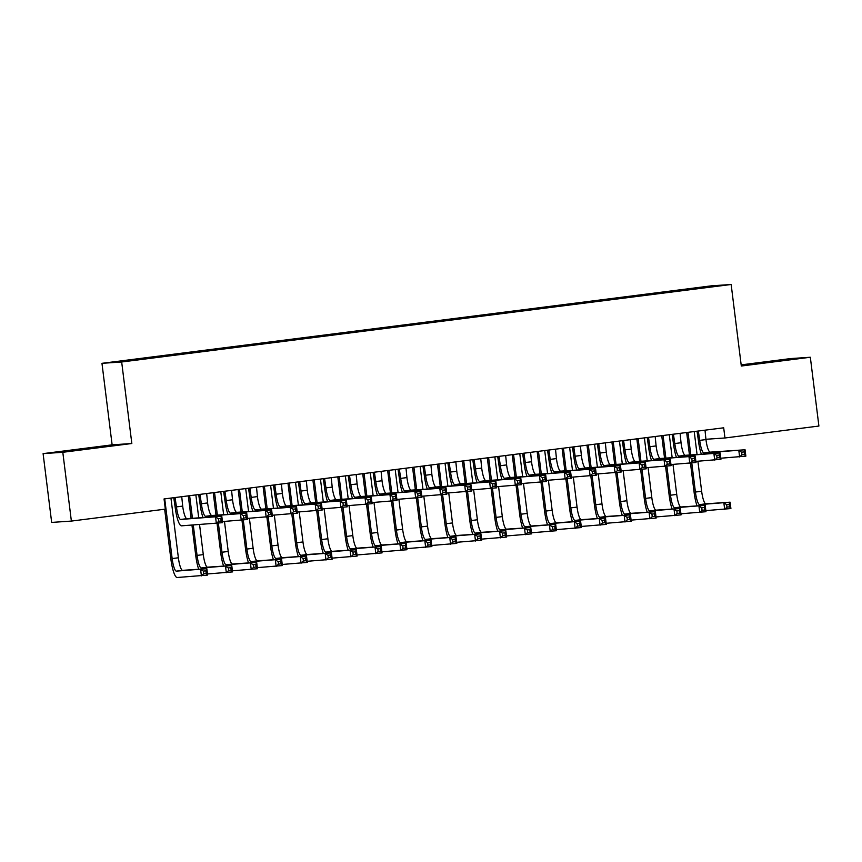 <?xml version="1.0" encoding="UTF-8"?>
<svg xmlns="http://www.w3.org/2000/svg" width="862" height="862" viewBox="0 0 862 862"><rect width="100%" height="100%" fill="white"/><g stroke="black" fill="none" stroke-linecap="round" stroke-linejoin="round"><path stroke-width="1.29" d="M91.749 448.272L67.71 451.031L91.749 448.272M769.992 362.04L745.964 364.798L769.992 362.04M43.1 453.627L62.807 452.291L131.832 443.51L112.125 444.846L43.1 453.627L51.666 522.415L71.374 521.079L165.31 509.14L164.049 498.947L723.692 427.8L724.964 437.982L818.9 426.043L810.334 357.256L790.626 358.581L741.169 364.874M112.125 444.846L101.964 363.322L711.452 285.828L731.159 284.492L121.671 361.986L101.964 363.322M708.672 287.014L604.919 299.599L141.465 358.527L143.512 358.861M708.973 286.486L717.184 285.925L689.762 289.524M143.351 358.398L115.939 361.878L124.139 361.329L153.447 357.719L689.772 289.416M158.306 356.502L158.5 357.073M183.218 353.334L183.412 353.905M208.141 350.166L208.335 350.737M233.052 346.998L233.246 347.569M257.975 343.83L258.169 344.401M282.887 340.662L283.081 341.233M307.809 337.495L308.003 338.066M332.721 334.327L332.915 334.898M357.644 331.148L357.838 331.73M382.556 327.98L382.75 328.562M407.478 324.812L407.672 325.394M432.39 321.645L432.584 322.226M457.313 318.477L457.506 319.059M482.224 315.309L482.418 315.891M507.147 312.141L507.341 312.723M532.059 308.973L532.253 309.555M556.981 305.805L557.175 306.387M581.893 302.637L582.098 303.219M606.816 299.47L607.01 300.051M631.727 296.302L631.932 296.884M656.65 293.134L656.844 293.716M681.573 289.966L681.767 290.548M62.807 452.291L71.374 521.079M731.159 284.492L741.309 366.027L810.334 357.256M131.832 443.51L121.671 361.986M705.913 439.275L724.964 437.982M679.676 290.095L679.762 290.796M654.764 293.263L654.851 293.964M629.842 296.431L629.928 297.131M604.919 299.599L605.016 300.299M580.007 302.767L580.094 303.467M555.085 305.935L555.182 306.635M530.173 309.102L530.259 309.803M505.251 312.27L505.337 312.971M480.339 315.438L480.425 316.138M455.416 318.606L455.502 319.306M430.504 321.774L430.591 322.474M405.582 324.942L405.668 325.642M380.67 328.11L380.756 328.81M355.747 331.277L355.834 331.978M330.836 334.445L330.922 335.146M305.913 337.613L305.999 338.313M281.001 340.781L281.087 341.481M256.079 343.949L256.165 344.649M231.167 347.117L231.253 347.828M206.244 350.284L206.33 350.996M181.332 353.452L181.419 354.163M156.41 356.62L156.496 357.331M698.328 431.022L699.718 440.374A12.844 2.661 -97.2 0 0 703.974 452.927L745.059 449.781L745.856 456.149L720.804 458.218M705.008 430.17L705.956 439.577A12.844 2.661 -97.2 0 0 710.202 452.141L745.059 449.781L744.121 451.882L741.632 452.194L741.945 454.748L744.445 454.425L744.121 451.882M701.356 454.22A19.255 3.998 82.8 0 1 698.392 440.46L697.035 431.183M741.945 454.748L739.628 456.935L738.831 450.567L741.632 452.194M698.629 431.56L697.293 431.657M744.445 454.425L745.856 456.149M697.046 505.897A19.255 3.998 82.8 0 1 694.082 492.137L690.484 463.185M689.46 455.028L686.658 432.508M694.212 431.55L697.067 454.511M697.908 461.245L701.646 491.254A12.844 2.661 -97.2 0 0 705.892 503.817L730.103 502.18L730.901 508.548L705.838 510.616M687.984 432.336L690.796 454.931M691.798 463.023L695.418 492.051A12.844 2.661 -97.2 0 0 699.664 504.604L730.103 502.18L729.166 504.281L726.677 504.593L726.989 507.147L729.478 506.824L729.166 504.281M726.989 507.147L724.673 509.334L723.875 502.966L726.677 504.593M729.478 506.824L730.901 508.548M673.405 434.189L674.806 443.542A12.844 2.661 -97.2 0 0 679.051 456.095L720.147 452.949L720.934 459.317L695.882 461.385M680.096 433.338L681.034 442.745A12.844 2.661 -97.2 0 0 685.279 455.308L720.147 452.949L719.21 455.05L716.71 455.362L717.033 457.916L719.522 457.593L719.21 455.05M676.433 457.388A19.255 3.998 82.8 0 1 673.47 443.628L672.123 434.351M717.033 457.916L714.706 460.103L713.919 453.735L716.71 455.362M673.707 434.728L672.382 434.825M719.522 457.593L720.934 459.317M648.493 437.357L649.883 446.71A12.844 2.661 -97.2 0 0 654.139 459.263L695.225 456.117L696.022 462.485L670.97 464.553M655.174 436.506L656.111 445.913A12.844 2.661 -97.2 0 0 660.367 458.476L695.225 456.117L694.287 458.218L691.798 458.53L692.111 461.084L694.61 460.761L694.287 458.218M651.521 460.556A19.255 3.998 82.8 0 1 648.558 446.796L647.2 437.519M692.111 461.084L689.794 463.271L688.997 456.903L691.798 458.53M648.795 437.896L647.459 437.993M694.61 460.761L696.022 462.485M672.134 509.065A19.255 3.998 82.8 0 1 669.171 495.305L665.561 466.353M664.548 458.196L661.736 435.676M669.289 434.717L672.155 457.679M672.985 464.413L676.724 494.422A12.844 2.661 -97.2 0 0 680.98 506.985L705.191 505.347L705.978 511.716L680.926 513.784M663.061 435.504L665.873 458.099M666.886 466.191L670.496 495.219A12.844 2.661 -97.2 0 0 674.752 507.772L705.191 505.347L704.243 507.449L701.754 507.761L702.077 510.315L704.566 509.992L704.243 507.449M702.077 510.315L699.75 512.502L698.953 506.134L701.754 507.761M704.566 509.992L705.978 511.716M647.211 512.233A19.255 3.998 82.8 0 1 644.248 498.473L640.649 469.521M639.626 461.364L636.824 438.844M644.377 437.885L647.233 460.847M648.073 467.581L651.812 497.589A12.844 2.661 -97.2 0 0 656.057 510.153L680.269 508.515L681.066 514.883L656.004 516.952M638.139 438.672L640.962 461.267M641.964 469.359L645.584 498.387A12.844 2.661 -97.2 0 0 649.829 510.94L680.269 508.515L679.331 510.616L676.842 510.929L677.155 513.483L679.644 513.159L679.331 510.616M677.155 513.483L674.838 515.67L674.041 509.302L676.842 510.929M679.644 513.159L681.066 514.883M623.571 440.525L624.972 449.878A12.844 2.661 -97.2 0 0 629.217 462.431L670.313 459.284L671.099 465.652L646.047 467.721M630.262 439.674L631.199 449.08A12.844 2.661 -97.2 0 0 635.445 461.644L670.313 459.284L669.375 461.385L666.876 461.698L667.199 464.252L669.688 463.928L669.375 461.385M626.599 463.724A19.255 3.998 82.8 0 1 623.635 449.964L622.289 440.687M667.199 464.252L664.871 466.439L664.085 460.071L666.876 461.698M623.872 441.064L622.536 441.161M669.688 463.928L671.099 465.652M598.659 443.693L600.049 453.046A12.844 2.661 -97.2 0 0 604.305 465.599L645.39 462.452L646.188 468.82L621.136 470.889M605.339 442.842L606.277 452.248A12.844 2.661 -97.2 0 0 610.533 464.812L645.39 462.452L644.453 464.553L641.964 464.866L642.276 467.419L644.776 467.096L644.453 464.553M601.687 466.892A19.255 3.998 82.8 0 1 598.724 453.132L597.366 443.855M642.276 467.419L639.96 469.607L639.162 463.239L641.964 464.866M598.961 444.232L597.625 444.329M644.776 467.096L646.188 468.82M622.299 515.401A19.255 3.998 82.8 0 1 619.336 501.641L615.727 472.688M614.714 464.532L611.901 442.012M619.455 441.053L622.321 464.015M623.151 470.749L626.889 500.757A12.844 2.661 -97.2 0 0 631.146 513.321L655.357 511.683L656.144 518.051L631.092 520.12M613.227 441.84L616.039 464.435M617.052 472.527L620.662 501.555A12.844 2.661 -97.2 0 0 624.918 514.108L655.357 511.683L654.409 513.784L651.92 514.097L652.243 516.65L654.732 516.327L654.409 513.784M652.243 516.65L649.916 518.838L649.118 512.47L651.92 514.097M654.732 516.327L656.144 518.051M597.377 518.568A19.255 3.998 82.8 0 1 594.414 504.809L590.804 475.856M589.791 467.7L586.99 445.18M594.543 444.221L597.398 467.182M598.239 473.917L601.978 503.925A12.844 2.661 -97.2 0 0 606.223 516.489L630.434 514.851L631.232 521.219L606.169 523.288M588.304 445.007L591.127 467.603M592.129 475.695L595.75 504.723A12.844 2.661 -97.2 0 0 599.995 517.275L630.434 514.851L629.497 516.952L627.008 517.265L627.321 519.818L629.81 519.495L629.497 516.952M627.321 519.818L624.993 522.016L624.207 515.638L627.008 517.265M629.81 519.495L631.232 521.219M573.736 446.861L575.137 456.213A12.844 2.661 -97.2 0 0 579.383 468.766L620.478 465.62L621.265 471.988L596.213 474.057M580.428 446.01L581.365 455.416A12.844 2.661 -97.2 0 0 585.61 467.98L620.478 465.62L619.541 467.721L617.041 468.034L617.364 470.587L619.853 470.264L619.541 467.721M576.764 470.059A19.255 3.998 82.8 0 1 573.801 456.3L572.443 447.022M617.364 470.587L615.037 472.775L614.25 466.407L617.041 468.034M574.038 447.41L572.702 447.497M619.853 470.264L621.265 471.988M572.465 521.736A19.255 3.998 82.8 0 1 569.502 507.977L565.892 479.024M564.879 470.867L562.067 448.348M569.62 447.389L572.476 470.35M573.316 477.085L577.055 507.093A12.844 2.661 -97.2 0 0 581.311 519.657L605.512 518.019L606.309 524.387L581.257 526.456M563.392 448.175L566.205 470.771M567.218 478.863L570.827 507.89A12.844 2.661 -97.2 0 0 575.083 520.443L605.512 518.019L604.574 520.12L602.085 520.433L602.409 522.986L604.898 522.663L604.574 520.12M602.409 522.986L600.081 525.184L599.284 518.805L602.085 520.433M604.898 522.663L606.309 524.387M548.825 450.029L550.215 459.381A12.844 2.661 -97.2 0 0 554.471 471.934L595.556 468.788L596.353 475.156L571.301 477.225M555.505 449.177L556.443 458.584A12.844 2.661 -97.2 0 0 560.699 471.148L595.556 468.788L594.618 470.889L592.129 471.202L592.442 473.755L594.942 473.432L594.618 470.889M551.852 473.227A19.255 3.998 82.8 0 1 548.889 459.468L547.532 450.19M592.442 473.755L590.125 475.943L589.328 469.574L592.129 471.202M549.116 450.578L547.79 450.664M594.942 473.432L596.353 475.156M547.542 524.904A19.255 3.998 82.8 0 1 544.579 511.144L540.97 482.192M539.957 474.035L537.155 451.516M544.709 450.557L547.564 473.518M548.404 480.253L552.143 510.261A12.844 2.661 -97.2 0 0 556.389 522.825L580.6 521.187L581.397 527.555L556.335 529.624M538.47 451.343L541.293 473.938M542.295 482.03L545.915 511.058A12.844 2.661 -97.2 0 0 550.161 523.611L580.6 521.187L579.663 523.288L577.174 523.6L577.486 526.154L579.975 525.831L579.663 523.288M577.486 526.154L575.159 528.352L574.372 521.973L577.174 523.6M579.975 525.831L581.397 527.555M523.902 453.196L525.303 462.549A12.844 2.661 -97.2 0 0 529.548 475.102L570.644 471.956L571.431 478.324L546.379 480.393M530.583 452.345L531.531 461.752A12.844 2.661 -97.2 0 0 535.776 474.315L570.644 471.956L569.707 474.057L567.207 474.369L567.53 476.923L570.019 476.6L569.707 474.057M526.93 476.395A19.255 3.998 82.8 0 1 523.967 462.635L522.609 453.358M567.53 476.923L565.203 479.11L564.416 472.742L567.207 474.369M524.204 453.746L522.868 453.832M570.019 476.6L571.431 478.324M498.99 456.364L500.38 465.717A12.844 2.661 -97.2 0 0 504.636 478.27L545.721 475.124L546.519 481.492L521.467 483.56M505.671 455.513L506.608 464.92A12.844 2.661 -97.2 0 0 510.864 477.483L545.721 475.124L544.784 477.225L542.295 477.537L542.607 480.091L545.107 479.768L544.784 477.225M502.018 479.563A19.255 3.998 82.8 0 1 499.055 465.803L497.697 456.526M542.607 480.091L540.291 482.289L539.493 475.91L542.295 477.537M499.281 456.914L497.956 457M545.107 479.768L546.519 481.492M474.068 459.532L475.468 468.885A12.844 2.661 -97.2 0 0 479.714 481.438L520.81 478.291L521.596 484.659L496.544 486.728M480.748 458.681L481.696 468.088A12.844 2.661 -97.2 0 0 485.942 480.651L520.81 478.291L519.872 480.393L517.372 480.705L517.696 483.259L520.185 482.935L519.872 480.393M477.095 482.731A19.255 3.998 82.8 0 1 474.132 468.971L472.775 459.694M517.696 483.259L515.368 485.457L514.582 479.078L517.372 480.705M474.369 460.082L473.033 460.168M520.185 482.935L521.596 484.659M449.156 462.7L450.546 472.053A12.844 2.661 -97.2 0 0 454.802 484.606L495.887 481.459L496.684 487.827L471.622 489.896M455.836 461.849L456.774 471.255A12.844 2.661 -97.2 0 0 461.03 483.819L495.887 481.459L494.95 483.56L492.461 483.873L492.773 486.427L495.262 486.103L494.95 483.56M452.184 485.899A19.255 3.998 82.8 0 1 449.221 472.139L447.863 462.862M492.773 486.427L490.456 488.625L489.659 482.246L492.461 483.873M449.447 463.25L448.121 463.336M495.262 486.103L496.684 487.827M424.233 465.868L425.634 475.221A12.844 2.661 -97.2 0 0 429.879 487.773L470.975 484.627L471.762 490.995L446.71 493.064M430.914 465.017L431.862 474.423A12.844 2.661 -97.2 0 0 436.107 486.987L470.975 484.627L470.038 486.728L467.538 487.041L467.861 489.594L470.35 489.271L470.038 486.728M427.261 489.066A19.255 3.998 82.8 0 1 424.298 475.307L422.94 466.03M467.861 489.594L465.534 491.793L464.737 485.414L467.538 487.041M424.535 466.417L423.199 466.504M470.35 489.271L471.762 490.995M399.322 469.036L400.711 478.388A12.844 2.661 -97.2 0 0 404.968 490.941L446.053 487.795L446.85 494.163L421.787 496.232M406.002 468.185L406.939 477.591A12.844 2.661 -97.2 0 0 411.196 490.155L446.053 487.795L445.115 489.896L442.626 490.209L442.939 492.762L445.428 492.439L445.115 489.896M402.349 492.234A19.255 3.998 82.8 0 1 399.386 478.475L398.028 469.197M442.939 492.762L440.622 494.96L439.825 488.582L442.626 490.209M399.612 469.585L398.287 469.671M445.428 492.439L446.85 494.163M374.399 472.204L375.8 481.556A12.844 2.661 -97.2 0 0 380.045 494.109L421.141 490.963L421.927 497.331L396.876 499.4M381.079 471.352L382.028 480.759A12.844 2.661 -97.2 0 0 386.273 493.323L421.141 490.963L420.193 493.064L417.704 493.376L418.027 495.93L420.516 495.607L420.193 493.064M377.427 495.402A19.255 3.998 82.8 0 1 374.464 481.642L373.106 472.365M418.027 495.93L415.7 498.128L414.902 491.749L417.704 493.376M374.701 472.753L373.365 472.839M420.516 495.607L421.927 497.331M349.487 475.371L350.877 484.724A12.844 2.661 -97.2 0 0 355.122 497.277L396.218 494.131L397.016 500.499L371.953 502.568M356.168 474.52L357.105 483.927A12.844 2.661 -97.2 0 0 361.361 496.49L396.218 494.131L395.281 496.232L392.792 496.544L393.104 499.098L395.593 498.775L395.281 496.232M352.515 498.57A19.255 3.998 82.8 0 1 349.541 484.81L348.194 475.533M393.104 499.098L390.788 501.296L389.99 494.917L392.792 496.544M349.778 475.921L348.453 476.007M395.593 498.775L397.016 500.499M324.565 478.539L325.965 487.892A12.844 2.661 -97.2 0 0 330.211 500.445L371.296 497.299L372.093 503.667L347.041 505.735M331.245 477.688L332.193 487.095A12.844 2.661 -97.2 0 0 336.439 499.658L371.296 497.299L370.358 499.4L367.869 499.712L368.193 502.266L370.682 501.943L370.358 499.4M327.592 501.738A19.255 3.998 82.8 0 1 324.629 487.978L323.272 478.701M368.193 502.266L365.865 504.464L365.068 498.085L367.869 499.712M324.866 479.089L323.53 479.175M370.682 501.943L372.093 503.667M299.653 481.707L301.043 491.06A12.844 2.661 -97.2 0 0 305.288 503.613L346.384 500.466L347.181 506.834L322.119 508.903M306.333 480.856L307.271 490.262A12.844 2.661 -97.2 0 0 311.527 502.826L346.384 500.466L345.447 502.568L342.957 502.88L343.27 505.434L345.759 505.11L345.447 502.568M302.681 504.906A19.255 3.998 82.8 0 1 299.707 491.146L298.36 481.869M343.27 505.434L340.943 507.632L340.156 501.253L342.957 502.88M299.944 482.257L298.618 482.343M345.759 505.11L347.181 506.834M274.73 484.875L276.12 494.228A12.844 2.661 -97.2 0 0 280.376 506.781L321.461 503.634L322.259 510.002L297.207 512.071M281.411 484.024L282.359 493.43A12.844 2.661 -97.2 0 0 286.604 505.994L321.461 503.634L320.524 505.735L318.035 506.048L318.358 508.602L320.847 508.278L320.524 505.735M277.758 508.074A19.255 3.998 82.8 0 1 274.795 494.314L273.437 485.037M318.358 508.602L316.031 510.8L315.233 504.421L318.035 506.048M275.032 485.425L273.696 485.511M320.847 508.278L322.259 510.002M249.808 488.043L251.208 497.396A12.844 2.661 -97.2 0 0 255.454 509.948L296.55 506.802L297.347 513.17L272.284 515.239M256.499 487.192L257.436 496.598A12.844 2.661 -97.2 0 0 261.692 509.162L296.55 506.802L295.612 508.903L293.123 509.216L293.436 511.769L295.925 511.446L295.612 508.903M252.846 511.241A19.255 3.998 82.8 0 1 249.872 497.482L248.525 488.204M293.436 511.769L291.108 513.967L290.322 507.589L293.123 509.216M250.109 488.592L248.784 488.679M295.925 511.446L297.347 513.17M224.896 491.211L226.286 500.563A12.844 2.661 -97.2 0 0 230.542 513.116L271.627 509.97L272.424 516.338L247.372 518.407M231.576 490.359L232.524 499.766A12.844 2.661 -97.2 0 0 236.77 512.33L271.627 509.97L270.69 512.071L268.201 512.384L268.513 514.937L271.013 514.614L270.69 512.071M227.924 514.409A19.255 3.998 82.8 0 1 224.96 500.65L223.603 491.372M268.513 514.937L266.196 517.135L265.399 510.757L268.201 512.384M225.197 491.76L223.861 491.846M271.013 514.614L272.424 516.338M199.973 494.379L201.374 503.731A12.844 2.661 -97.2 0 0 205.619 516.284L246.715 513.138L247.502 519.506L222.45 521.575M206.665 493.527L207.602 502.934A12.844 2.661 -97.2 0 0 211.847 515.498L246.715 513.138L245.778 515.239L243.289 515.551L243.601 518.105L246.09 517.782L245.778 515.239M203.001 517.577A19.255 3.998 82.8 0 1 200.038 503.817L198.691 494.54M243.601 518.105L241.274 520.303L240.487 513.924L243.289 515.551M200.275 494.928L198.95 495.014M246.09 517.782L247.502 519.506M522.631 528.072A19.255 3.998 82.8 0 1 519.667 514.312L516.058 485.36M515.034 477.203L512.233 454.683M519.786 453.724L522.641 476.686M523.482 483.42L527.221 513.429A12.844 2.661 -97.2 0 0 531.477 525.992L555.678 524.355L556.475 530.723L531.423 532.791M513.558 454.511L516.37 477.106M517.383 485.198L520.993 514.226A12.844 2.661 -97.2 0 0 525.249 526.779L555.678 524.355L554.74 526.456L552.251 526.768L552.574 529.322L555.063 528.999L554.74 526.456M552.574 529.322L550.247 531.52L549.45 525.141L552.251 526.768M555.063 528.999L556.475 530.723M497.708 531.24A19.255 3.998 82.8 0 1 494.745 517.48L491.135 488.528M490.122 480.371L487.321 457.851M494.863 456.892L497.73 479.854M498.57 486.588L502.309 516.597A12.844 2.661 -97.2 0 0 506.554 529.16L530.766 527.522L531.563 533.89L506.5 535.959M488.635 457.679L491.459 480.274M492.461 488.366L496.081 517.394A12.844 2.661 -97.2 0 0 500.326 529.947L530.766 527.522L529.828 529.624L527.339 529.936L527.652 532.49L530.141 532.166L529.828 529.624M527.652 532.49L525.324 534.688L524.538 528.309L527.339 529.936M530.141 532.166L531.563 533.89M472.796 534.408A19.255 3.998 82.8 0 1 469.822 520.648L466.223 491.696M465.2 483.539L462.398 461.019M469.952 460.06L472.807 483.022M473.647 489.756L477.386 519.764A12.844 2.661 -97.2 0 0 481.642 532.328L505.843 530.69L506.64 537.058L481.589 539.127M463.724 460.847L466.536 483.442M467.549 491.534L471.158 520.562A12.844 2.661 -97.2 0 0 475.404 533.115L505.843 530.69L504.906 532.791L502.417 533.104L502.729 535.658L505.229 535.334L504.906 532.791M502.729 535.658L500.413 537.856L499.615 531.477L502.417 533.104M505.229 535.334L506.64 537.058M447.874 537.576A19.255 3.998 82.8 0 1 444.911 523.816L441.301 494.863M440.288 486.707L437.487 464.187M445.029 463.228L447.895 486.19M448.736 492.924L452.475 522.932A12.844 2.661 -97.2 0 0 456.72 535.496L480.931 533.858L481.718 540.226L456.666 542.295M438.801 464.015L441.613 486.61M442.626 494.702L446.247 523.73A12.844 2.661 -97.2 0 0 450.492 536.283L480.931 533.858L479.994 535.959L477.505 536.272L477.817 538.825L480.306 538.502L479.994 535.959M477.817 538.825L475.49 541.024L474.703 534.645L477.505 536.272M480.306 538.502L481.718 540.226M422.962 540.743A19.255 3.998 82.8 0 1 419.988 526.984L416.389 498.031M415.365 489.875L412.564 467.355M420.117 466.396L422.973 489.357M423.813 496.092L427.552 526.1A12.844 2.661 -97.2 0 0 431.808 538.664L456.009 537.026L456.806 543.394L431.754 545.463M413.889 467.182L416.702 489.778M417.704 497.87L421.324 526.897A12.844 2.661 -97.2 0 0 425.569 539.45L456.009 537.026L455.071 539.127L452.582 539.44L452.895 541.993L455.395 541.67L455.071 539.127M452.895 541.993L450.578 544.191L449.781 537.813L452.582 539.44M455.395 541.67L456.806 543.394M398.039 543.911A19.255 3.998 82.8 0 1 395.076 530.152L391.467 501.199M390.454 493.042L387.652 470.523M395.195 469.564L398.061 492.525M398.901 499.26L402.64 529.268A12.844 2.661 -97.2 0 0 406.886 541.832L431.097 540.194L431.884 546.562L406.832 548.631M388.967 470.35L391.779 492.945M392.792 501.037L396.401 530.065A12.844 2.661 -97.2 0 0 400.658 542.618L431.097 540.194L430.16 542.295L427.66 542.607L427.983 545.161L430.472 544.838L430.16 542.295M427.983 545.161L425.656 547.359L424.869 540.98L427.66 542.607M430.472 544.838L431.884 546.562M373.127 547.079A19.255 3.998 82.8 0 1 370.154 533.319L366.555 504.367M365.531 496.21L362.73 473.691M370.283 472.732L373.138 495.693M373.979 502.427L377.718 532.436A12.844 2.661 -97.2 0 0 381.974 545L406.174 543.362L406.972 549.73L381.92 551.799M364.055 473.518L366.867 496.113M367.869 504.205L371.49 533.233A12.844 2.661 -97.2 0 0 375.735 545.786L406.174 543.362L405.237 545.463L402.748 545.775L403.06 548.329L405.56 548.006L405.237 545.463M403.06 548.329L400.744 550.527L399.946 544.148L402.748 545.775M405.56 548.006L406.972 549.73M348.205 550.247A19.255 3.998 82.8 0 1 345.242 536.487L341.632 507.535M340.619 499.378L337.807 476.858M345.36 475.899L348.226 498.861M349.067 505.595L352.806 535.604A12.844 2.661 -97.2 0 0 357.051 548.167L381.263 546.53L382.049 552.898L356.997 554.966M339.132 476.686L341.945 499.281M342.957 507.373L346.567 536.401A12.844 2.661 -97.2 0 0 350.823 548.954L381.263 546.53L380.325 548.631L377.825 548.943L378.149 551.497L380.638 551.174L380.325 548.631M378.149 551.497L375.821 553.695L375.035 547.316L377.825 548.943M380.638 551.174L382.049 552.898M323.282 553.415A19.255 3.998 82.8 0 1 320.319 539.655L316.72 510.703M315.697 502.546L312.895 480.026M320.448 479.067L323.304 502.029M324.144 508.763L327.883 538.772A12.844 2.661 -97.2 0 0 332.129 551.335L356.34 549.697L357.137 556.065L332.085 558.134M314.221 479.854L317.033 502.449M318.035 510.541L321.655 539.569A12.844 2.661 -97.2 0 0 325.901 552.122L356.34 549.697L355.403 551.799L352.914 552.111L353.226 554.665L355.726 554.341L355.403 551.799M353.226 554.665L350.909 556.863L350.112 550.484L352.914 552.111M355.726 554.341L357.137 556.065M298.371 556.583A19.255 3.998 82.8 0 1 295.407 542.823L291.798 513.871M290.785 505.714L287.973 483.194M295.526 482.235L298.392 505.197M299.233 511.931L302.971 541.939A12.844 2.661 -97.2 0 0 307.217 554.503L331.428 552.865L332.215 559.233L307.163 561.302M289.298 483.022L292.11 505.617M293.123 513.709L296.733 542.737A12.844 2.661 -97.2 0 0 300.989 555.29L331.428 552.865L330.491 554.966L327.991 555.279L328.314 557.833L330.803 557.509L330.491 554.966M328.314 557.833L325.987 560.031L325.2 553.652L327.991 555.279M330.803 557.509L332.215 559.233M273.448 559.75A19.255 3.998 82.8 0 1 270.485 545.991L266.886 517.038M265.862 508.882L263.061 486.362M270.614 485.403L273.469 508.364M274.31 515.099L278.049 545.107A12.844 2.661 -97.2 0 0 282.294 557.671L306.506 556.033L307.303 562.401L282.251 564.47M264.386 486.19L267.198 508.785M268.201 516.877L271.821 545.905A12.844 2.661 -97.2 0 0 276.066 558.457L306.506 556.033L305.568 558.134L303.079 558.447L303.392 561L305.891 560.677L305.568 558.134M303.392 561L301.075 563.198L300.278 556.82L303.079 558.447M305.891 560.677L307.303 562.401M248.536 562.918A19.255 3.998 82.8 0 1 245.573 549.159L241.963 520.206M240.951 512.05L238.138 489.53M245.692 488.571L248.558 511.532M249.398 518.267L253.126 548.275A12.844 2.661 -97.2 0 0 257.382 560.839L281.594 559.201L282.38 565.569L257.329 567.638M239.464 489.357L242.276 511.953M243.289 520.045L246.898 549.072A12.844 2.661 -97.2 0 0 251.154 561.636L281.594 559.201L280.656 561.302L278.157 561.615L278.48 564.168L280.969 563.845L280.656 561.302M278.48 564.168L276.152 566.366L275.366 559.988L278.157 561.615M280.969 563.845L282.38 565.569M223.614 566.086A19.255 3.998 82.8 0 1 220.65 552.327L217.052 523.374M216.028 515.217L213.226 492.698M220.78 491.739L223.635 514.7M224.476 521.435L228.214 551.443A12.844 2.661 -97.2 0 0 232.46 564.007L256.671 562.369L257.469 568.737L232.406 570.806M214.552 492.525L217.364 515.12M218.366 523.212L221.987 552.24A12.844 2.661 -97.2 0 0 226.232 564.804L256.671 562.369L255.734 564.47L253.245 564.782L253.557 567.336L256.046 567.013L255.734 564.47M253.557 567.336L251.241 569.534L250.443 563.155L253.245 564.782M256.046 567.013L257.469 568.737M198.702 569.254A19.255 3.998 82.8 0 1 195.739 555.494L191.957 525.12M191.116 518.385L188.304 495.865M195.857 494.907L198.723 517.868M199.553 524.602L203.292 554.611A12.844 2.661 -97.2 0 0 207.548 567.174L231.759 565.537L232.546 571.905L207.494 573.973M189.629 495.693L192.441 518.288M193.282 525.033L197.064 555.408A12.844 2.661 -97.2 0 0 201.32 567.972L231.759 565.537L230.822 567.638L228.322 567.95L228.645 570.504L231.135 570.181L230.822 567.638M228.645 570.504L226.318 572.702L225.521 566.323L228.322 567.95M231.135 570.181L232.546 571.905M175.061 497.546L176.451 506.899A12.844 2.661 -97.2 0 0 180.708 519.452L221.793 516.306L222.59 522.674L181.494 525.831A19.255 3.998 82.8 0 1 175.126 506.985L173.768 497.708M181.742 496.695L182.69 506.102A12.844 2.661 -97.2 0 0 186.935 518.665L221.793 516.306L220.855 518.407L218.366 518.719L218.679 521.273L221.178 520.95L220.855 518.407M218.679 521.273L216.362 523.471L215.565 517.092L218.366 518.719M175.363 498.096L174.027 498.182M221.178 520.95L222.59 522.674M164.717 498.861L172.152 558.576A12.844 2.661 -97.2 0 0 176.398 571.14L206.837 568.704L207.634 575.073L177.195 577.508A19.255 3.998 82.8 0 1 170.816 558.662L164.664 509.226M170.945 498.074L178.38 557.779A12.844 2.661 -97.2 0 0 182.625 570.342L206.837 568.704L205.899 570.806L203.41 571.118L203.723 573.672L206.212 573.349L205.899 570.806M203.723 573.672L201.406 575.87L200.609 569.491L203.41 571.118M206.212 573.349L207.634 575.073M705.956 439.577L699.718 440.374M710.202 452.141L703.974 452.927M701.646 491.254L695.418 492.051M705.892 503.817L699.664 504.604M681.034 442.745L674.806 443.542M685.279 455.308L679.051 456.095M656.111 445.913L649.883 446.71M660.367 458.476L654.139 459.263M676.724 494.422L670.496 495.219M680.98 506.985L674.752 507.772M651.812 497.589L645.584 498.387M656.057 510.153L649.829 510.94M631.199 449.08L624.972 449.878M635.445 461.644L629.217 462.431M606.277 452.248L600.049 453.046M610.533 464.812L604.305 465.599M626.889 500.757L620.662 501.555M631.146 513.321L624.918 514.108M601.978 503.925L595.75 504.723M606.223 516.489L599.995 517.275M581.365 455.416L575.137 456.213M585.61 467.98L579.383 468.766M577.055 507.093L570.827 507.89M581.311 519.657L575.083 520.443M556.443 458.584L550.215 459.381M560.699 471.148L554.471 471.934M552.143 510.261L545.915 511.058M556.389 522.825L550.161 523.611M531.531 461.752L525.303 462.549M535.776 474.315L529.548 475.102M506.608 464.92L500.38 465.717M510.864 477.483L504.636 478.27M481.696 468.088L475.468 468.885M485.942 480.651L479.714 481.438M456.774 471.255L450.546 472.053M461.03 483.819L454.802 484.606M431.862 474.423L425.634 475.221M436.107 486.987L429.879 487.773M406.939 477.591L400.711 478.388M411.196 490.155L404.968 490.941M382.028 480.759L375.8 481.556M386.273 493.323L380.045 494.109M357.105 483.927L350.877 484.724M361.361 496.49L355.122 497.277M332.193 487.095L325.965 487.892M336.439 499.658L330.211 500.445M307.271 490.262L301.043 491.06M311.527 502.826L305.288 503.613M282.359 493.43L276.12 494.228M286.604 505.994L280.376 506.781M257.436 496.598L251.208 497.396M261.692 509.162L255.454 509.948M232.524 499.766L226.286 500.563M236.77 512.33L230.542 513.116M207.602 502.934L201.374 503.731M211.847 515.498L205.619 516.284M527.221 513.429L520.993 514.226M531.477 525.992L525.249 526.779M502.309 516.597L496.081 517.394M506.554 529.16L500.326 529.947M477.386 519.764L471.158 520.562M481.642 532.328L475.404 533.115M452.475 522.932L446.247 523.73M456.72 535.496L450.492 536.283M427.552 526.1L421.324 526.897M431.808 538.664L425.569 539.45M402.64 529.268L396.401 530.065M406.886 541.832L400.658 542.618M377.718 532.436L371.49 533.233M381.974 545L375.735 545.786M352.806 535.604L346.567 536.401M357.051 548.167L350.823 548.954M327.883 538.772L321.655 539.569M332.129 551.335L325.901 552.122M302.971 541.939L296.733 542.737M307.217 554.503L300.989 555.29M278.049 545.107L271.821 545.905M282.294 557.671L276.066 558.457M253.126 548.275L246.898 549.072M257.382 560.839L251.154 561.636M228.214 551.443L221.987 552.24M232.46 564.007L226.232 564.804M203.292 554.611L197.064 555.408M207.548 567.174L201.32 567.972M182.69 506.102L176.451 506.899M186.935 518.665L180.708 519.452M178.38 557.779L172.152 558.576M182.625 570.342L176.398 571.14"/></g></svg>
